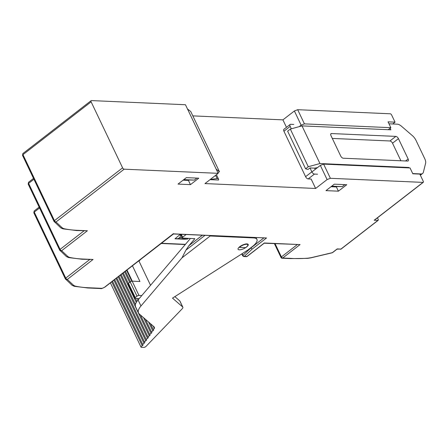 <?xml version="1.0" encoding="UTF-8"?>
<svg xmlns="http://www.w3.org/2000/svg" width="448" height="448" viewBox="0 0 448 448"><rect width="100%" height="100%" fill="white"/><g stroke="black" fill="none" stroke-linecap="round" stroke-linejoin="round"><path stroke-width="0.67" d="M239.45 247.374L245.543 247.643A5.102 1.736 154.5 0 0 246.299 247.106A5.102 1.736 154.5 0 0 247.794 244.776A5.102 1.736 154.5 0 0 244.748 244.541A5.102 1.736 154.5 0 0 240.083 246.831A5.102 1.736 154.5 0 0 239.45 247.374L239.014 247.318M377.451 217.829L378.179 219.346A1.277 0.644 -127.8 0 1 378.179 220.321A1.277 0.644 -127.8 0 1 377.916 220.399L340.9 249.082L337.17 248.914L332.338 252.661A1.277 0.644 76.7 0 1 332.114 252.818L310.951 257.824A1.277 0.644 -103.3 0 0 311.175 257.667L332.338 252.661A1.277 0.644 -127.8 0 0 332.601 252.588L332.114 252.818M290.674 258.597L307.664 258.362A1.277 0.902 -94.4 0 0 308.078 258.171A151.71 51.626 -25.5 0 1 292.785 258.485A151.71 51.626 -25.5 0 1 291.211 258.401L282.682 258.037L300.065 244.569L264.214 243.202M338.408 191.178L346.752 184.716L334.32 184.162L325.976 190.63L338.408 191.178L336.398 186.956L336.784 186.659M178.018 184.089L190.45 184.638L198.794 178.175L186.362 177.626L178.018 184.089M377.916 220.399L374.186 220.231A1.277 0.644 52.2 0 0 374.45 220.158L423.287 182.314A1.277 0.644 52.2 0 0 423.282 181.345L419.821 174.093L412.826 173.785L410.043 167.944L323.63 164.125L320.337 165.402L327.096 179.575L330.389 178.298L423.018 182.392A1.277 0.644 52.2 0 0 423.287 182.314M173.415 233.643L104.793 287.045A2.548 0.868 -25.5 0 1 101.5 288.322L88.446 287.745A151.452 51.542 -25.5 0 1 75.13 286.087L73.674 285.404L67.301 279.434A1.529 0.773 -127.8 0 1 65.75 278.096A1.529 0.521 154.5 0 0 65.296 278.796A1.529 0.521 154.5 0 0 65.341 278.852A1.529 1.428 -46.9 0 0 67.301 279.434L93.05 259.476L82.79 259.022A151.452 51.542 -25.5 0 1 69.479 257.37L68.018 256.682L61.65 250.712A1.529 0.773 -127.8 0 1 60.094 249.374A1.529 0.521 154.5 0 0 59.646 250.074A1.529 0.521 154.5 0 0 59.69 250.13A1.529 1.428 -46.9 0 0 61.65 250.712L87.399 230.759L77.14 230.306A151.452 51.542 -25.5 0 1 63.823 228.648L62.367 227.965L55.994 221.995A1.529 0.773 -127.8 0 1 54.443 220.657A1.529 0.521 154.5 0 0 53.995 221.357A1.529 0.521 154.5 0 0 54.04 221.413A1.529 1.428 -46.9 0 0 55.994 221.995L124.152 169.182L218.182 173.337L204.971 183.574L315.627 188.462L327.096 179.575M124.152 169.182A1.529 0.773 -127.8 0 1 122.601 167.843L91.118 101.842A1.529 0.773 -127.8 0 1 91.112 100.671A1.529 0.773 -127.8 0 1 91.431 100.582L185.461 104.737L216.166 169.12L219.43 171.679L217.941 172.833M192.814 115.881L282.912 119.862L294.381 110.975L297.674 109.698L390.298 113.792A1.277 0.644 52.2 0 1 391.591 114.906L395.052 122.158L388.058 121.85L390.846 127.691L304.433 123.872L297.674 109.698M282.111 258.227A1.277 1.008 -87.5 0 0 282.682 258.037A1.277 0.644 -127.8 0 1 281.389 256.922A1.277 0.431 154.5 0 0 281.019 257.505A1.277 1.277 0 0 0 282.111 258.227L290.735 258.602M331.022 186.721L336.398 186.956M190.45 184.638L188.44 180.421L188.826 180.118M183.064 180.18L188.44 180.421M300.065 244.569L264.314 242.99L246.938 256.458L244.328 256.34L252.179 249.082L266.532 237.966L173.471 233.979L105.106 286.955A1.529 0.773 -127.8 0 1 104.793 287.045M252.179 249.082L250.723 247.839M242.116 253.697L242.9 255.343A1.277 0.431 154.5 0 0 242.659 255.808L243.757 256.536A1.277 1.008 -87.5 0 0 244.328 256.34A1.277 0.806 -132.7 0 1 242.9 255.343L250.813 248.024L263.788 237.972M340.9 249.082L337.064 249.127M330.389 178.298L323.63 164.125M311.903 171.937L320.337 165.402M315.627 188.462L311.142 179.049L308.185 178.92A2.548 1.294 -127.8 0 1 305.598 176.686L283.926 131.242A2.548 1.294 -127.8 0 1 283.914 129.298L290.175 124.449A2.548 1.294 52.2 0 0 290.181 126.392L291.329 128.8M210.017 179.665L218.501 180.04A6.373 2.167 -25.5 0 0 218.54 179.178A6.373 2.167 -25.5 0 0 217.129 178.556L215.594 175.342M282.912 119.862L286.468 127.322M218.182 173.337L216.166 169.12M87.399 230.759L76.457 230.535A1.529 1.21 -87.5 0 0 77.14 230.306M93.05 259.476L82.107 259.258A1.529 1.21 -87.5 0 0 82.79 259.022M294.381 110.975L301.14 125.149L299.208 126.65M331.369 186.452L342.294 186.62L331.75 186.155M183.411 179.911L194.337 180.085L196.907 178.091M392.717 123.967L395.052 122.158M210.252 179.48L217.129 178.556M390.846 127.691L388.248 129.702M301.14 125.149L304.433 123.872M187.471 108.959L190.736 111.524L219.43 171.679M342.294 186.62L344.865 184.632M194.337 180.085L183.792 179.614M180.678 234.578L180.062 234.55L174.95 238.806L184.274 239.221L187.533 239.064L188.462 238.347M182.073 237.686L179.598 237.574L178.209 238.655L174.95 238.806M179.598 237.574A2.038 1.618 -87.5 0 0 180.163 234.769L180.062 234.55M187.533 239.064L178.209 238.655M246.562 247.016A5.611 1.91 154.5 0 0 248.203 244.446A5.611 1.91 154.5 0 0 244.849 244.194A5.611 1.91 154.5 0 0 239.719 246.714A5.611 1.91 154.5 0 0 238.078 249.278A5.611 1.91 154.5 0 0 241.427 249.536A5.611 1.91 154.5 0 0 246.562 247.016M148.607 322.073L152.818 330.904A1.417 0.482 154.5 0 0 153.171 330.663A1.417 0.482 154.5 0 0 153.586 330.014A1.417 0.482 154.5 0 0 153.513 329.935A2.206 0.75 154.5 0 1 153.378 329.801L150.461 323.686M111.737 281.82L142.246 345.789A1.417 0.482 154.5 0 0 142.604 345.548A1.417 0.482 154.5 0 0 143.018 344.898A1.417 0.482 154.5 0 0 142.946 344.82A2.206 0.75 154.5 0 1 142.811 344.686L112.532 281.204M143.578 317.705L151.054 333.385A1.417 0.482 154.5 0 0 151.413 333.144A1.417 0.482 154.5 0 0 151.827 332.494A1.417 0.482 154.5 0 0 151.754 332.416A2.206 0.75 154.5 0 1 151.614 332.282L145.432 319.318M113.887 280.151L144.01 343.308A1.417 0.482 154.5 0 0 144.362 343.067A1.417 0.482 154.5 0 0 144.782 342.418A1.417 0.482 154.5 0 0 144.71 342.339A2.206 0.75 154.5 0 1 144.57 342.205L114.682 279.535M120.338 275.156L149.296 335.866A1.417 0.482 154.5 0 0 149.649 335.625A1.417 0.482 154.5 0 0 150.063 334.975A1.417 0.482 154.5 0 0 149.99 334.897A2.206 0.75 154.5 0 1 149.856 334.762L140.403 314.95M116.038 278.488L145.768 340.827A1.417 0.482 154.5 0 0 146.126 340.586A1.417 0.482 154.5 0 0 146.541 339.937A1.417 0.482 154.5 0 0 146.468 339.858A2.206 0.75 154.5 0 1 146.334 339.724L116.833 277.872M118.188 276.819L147.532 338.346A1.417 0.482 154.5 0 0 147.89 338.106A1.417 0.482 154.5 0 0 148.305 337.456A1.417 0.482 154.5 0 0 148.232 337.378A2.206 0.75 154.5 0 1 148.092 337.243L118.978 276.203M153.177 326.043L154.37 328.546A12.975 4.418 154.5 0 0 154.308 327.202A12.975 4.418 154.5 0 0 153.905 326.676L139.317 314.003A25.497 8.674 -25.5 0 1 138.522 312.973L135.632 306.919A25.497 8.674 -25.5 0 1 138.074 299.925L190.467 238.431M174.854 296.626L179.805 300.933A5.102 1.736 -25.5 0 1 179.967 301.14L182.857 307.199A5.102 1.736 -25.5 0 1 182.168 308.812L145.992 346.433A1.529 0.521 154.5 0 1 143.774 347.418L141.187 347.301A2.206 0.75 154.5 0 1 141.047 347.166L110.382 282.867M138.522 312.973A25.497 8.674 -25.5 0 1 140.963 305.984L181.978 257.846L210.174 236.001L253.512 237.916A15.551 5.292 -25.5 0 1 256.95 239.434A15.551 5.292 -25.5 0 1 252.392 246.551L248.086 249.883L172.497 298.133L182.7 306.992A5.102 1.736 -25.5 0 1 182.857 307.199M154.37 328.546A2.206 0.75 154.5 0 0 153.378 329.801M152.818 330.904A2.206 0.75 154.5 0 0 151.614 332.282M151.054 333.385A2.206 0.75 154.5 0 0 149.856 334.762M149.296 335.866A2.206 0.75 154.5 0 0 148.092 337.243M147.532 338.346A2.206 0.75 154.5 0 0 146.334 339.724M145.768 340.827A2.206 0.75 154.5 0 0 144.57 342.205M144.01 343.308A2.206 0.75 154.5 0 0 142.811 344.686M142.246 345.789A2.206 0.75 154.5 0 0 141.047 347.166M137.004 296.201L130.189 281.921L128.453 283.265L135.262 297.55L137.004 296.201A1.529 0.521 -25.5 0 1 138.975 295.434L141.792 295.562M150.534 285.303L138.998 261.122L138.477 261.094M132.44 265.776L139.938 281.495L132.166 281.154L138.975 295.434M138.998 261.122L140.61 259.442M210.174 236.001L209.496 235.575M186.116 234.539L182.638 237.233L181.255 234.326M180.684 234.298L182.19 237.933A1.529 0.521 -25.5 0 1 182.638 237.233M182.19 237.933A1.529 0.521 -25.5 0 0 182.532 238.084L194.718 238.622M194.785 238.767L188.894 245.683L185.903 250.158L181.978 257.846M135.262 297.55A1.529 0.521 154.5 0 0 134.814 298.25A1.529 0.521 154.5 0 0 135.156 298.402L139.115 298.704M130.189 281.921A1.529 0.521 -25.5 0 1 132.166 281.154M134.814 298.25L128.005 283.965A1.529 0.521 -25.5 0 1 128.453 283.265M126.969 270.015L132.283 281.159M126.594 270.306L131.785 281.187M317.391 167.681A19.886 6.77 154.5 0 0 314.658 168.151L309.999 167.944L308.084 169.422L305.592 168.812L287.633 131.158L290.321 129.074L301.986 125.888L319.95 163.542L308.28 166.729L290.321 129.074M390.135 128.24L390.886 129.819L301.986 125.888M293.81 124.438L290.702 124.298A2.548 1.294 52.2 0 0 290.175 124.449M343.274 158.217L407.613 161.062A2.548 1.294 52.2 0 0 408.145 160.916A2.548 1.294 52.2 0 0 408.139 158.967L398.434 138.628A2.548 1.294 52.2 0 0 395.847 136.394L331.503 133.549A2.548 1.294 52.2 0 0 330.977 133.7A2.548 1.294 52.2 0 0 330.982 135.643L340.687 155.988A2.548 1.294 52.2 0 0 343.274 158.217M388.987 123.805L397.253 124.169A7.65 3.875 52.2 0 1 401.458 126.218L412.434 135.688A7.65 3.875 52.2 0 1 415.985 140.342L424.777 158.766A7.65 3.875 52.2 0 1 425.6 163.296L423.388 172.183A7.65 3.875 52.2 0 1 422.582 173.494L420.358 175.218M409.052 167.899L408.845 167.474L319.95 163.542M422.582 173.494A7.65 3.875 52.2 0 1 420.997 173.942L412.731 173.578M408.845 167.474L408.335 167.866M305.592 168.812L308.28 166.729M395.847 136.394L389.939 140.974L332.31 138.426M400.904 160.765L392.526 143.203L398.434 138.628M308.185 178.92L314.44 174.07L317.548 174.21M315.235 169.355L314.658 168.151M314.44 174.07A2.548 1.294 -127.8 0 1 311.858 171.836L309.999 167.944M389.939 140.974A2.548 1.294 -127.8 0 1 392.526 143.203M311.175 257.667L308.078 258.171M423.018 182.392L374.186 220.231M266.532 237.966L173.438 233.85M246.938 256.458A1.277 1.008 92.5 0 1 246.366 256.648A1.277 1.277 0 0 0 247.201 256.385A1.277 0.644 -127.8 0 1 246.938 256.458M275.078 243.684L281.389 256.922L297.209 244.664M91.118 101.842L22.966 154.655L54.443 220.657L122.601 167.843M62.367 227.965A1.529 1.428 133.1 0 1 60.704 227.78L53.995 221.357L22.518 155.355A1.529 0.521 -25.5 0 1 22.966 154.655A1.529 0.773 -127.8 0 1 22.96 153.485L91.112 100.671M60.704 227.78L62.871 228.844A1.529 1.322 -77.4 0 0 63.823 228.648M33.919 179.262L28.616 183.372L60.094 249.374L83.978 230.866M68.018 256.682A1.529 1.428 133.1 0 1 66.354 256.502L59.646 250.074L28.168 184.072A1.529 0.521 -25.5 0 1 28.616 183.372A1.529 0.773 -127.8 0 1 28.61 182.207L33.51 178.405M82.107 259.258L68.527 257.566A1.529 1.322 -77.4 0 0 69.479 257.37M39.57 207.984L34.266 212.094L65.75 278.096L89.628 259.588M73.674 285.404A1.529 1.428 133.1 0 1 72.005 285.219L65.296 278.796L33.818 212.794A1.529 0.521 -25.5 0 1 34.266 212.094A1.529 0.773 -127.8 0 1 34.261 210.924L39.161 207.127M101.5 288.322A1.529 1.21 92.5 0 1 100.811 288.551L87.758 287.974L74.178 286.283A1.529 1.322 -77.4 0 0 75.13 286.087M87.758 287.974A1.529 1.21 -87.5 0 0 88.446 287.745M22.96 153.485L22.518 155.355A1.529 0.521 -25.5 0 0 22.557 155.411L53.978 221.29M28.61 182.207L28.168 184.072A1.529 0.521 -25.5 0 0 28.207 184.128L59.629 250.006M34.261 210.924L33.818 212.794A1.529 0.521 -25.5 0 0 33.858 212.85L65.279 278.723M185.444 244.328L161.487 243.27M180.723 234.791L180.163 234.769M124.639 271.824L129.651 282.335M137.362 298.497L138.051 299.953M122.489 273.487L136.293 302.428M182.7 306.992L179.805 300.933M253.512 237.916L253.316 237.513M140.963 305.984L138.074 299.925M185.903 250.158L204.977 235.374M202.345 235.256L188.894 245.683M330.702 134.176L331.503 133.549M408.139 158.967L405.552 160.972M420.997 173.942L420.084 174.647M290.181 126.392L283.926 131.242M305.598 176.686L311.858 171.836M307.664 258.362L310.951 257.824M243.757 256.536L246.366 256.648M247.201 256.385L264.236 243.18M332.601 252.588L337.092 249.105M340.822 249.273L378.179 220.321M62.871 228.844L76.457 230.535M68.527 257.566L66.354 256.502M74.178 286.283L72.005 285.219M105.106 286.955C102.284 288.428 100.85 288.96 100.811 288.551M274.411 243.656L281.019 257.505M216.406 174.709L218.54 179.178M241.763 253.921L242.659 255.808M247.794 244.776L247.402 243.947M161.224 243.471L185.27 244.535M256.95 239.434L256.088 237.636M138.751 299.135L138.471 298.547M130.452 281.736L125.429 271.208M136.909 301.442L135.464 298.413M128.302 283.394L123.278 272.871M135.442 304.545L121.128 274.54"/></g></svg>
